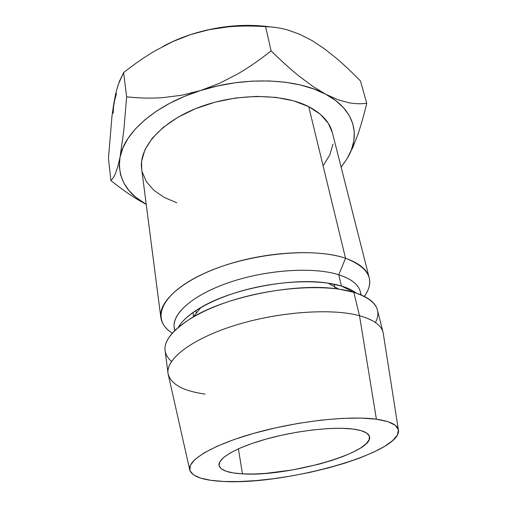 <?xml version="1.0" encoding="UTF-8"?>
<svg xmlns="http://www.w3.org/2000/svg" width="507" height="507" viewBox="0 0 507 507"><rect width="100%" height="100%" fill="white"/><g stroke="black" fill="none" stroke-linecap="round" stroke-linejoin="round"><path stroke-width="0.76" d="M242.441 473.868L238.404 448.828L242.441 473.868L253.367 474.013L265.573 473.392L292.197 469.995L319.03 464.159L331.515 460.527L342.84 456.56L352.625 452.364L360.483 448.08L366.086 443.847L369.121 439.823L369.362 436.166L366.662 433.041L360.997 430.595L352.473 428.979C362.911 430.316 368.589 432.87 369.502 436.635C374.039 452.675 286.899 477.093 242.441 473.868C228.118 473.069 220.317 470.223 219.043 465.337C217.776 458.284 236.49 447.313 266.467 438.999C296.38 430.671 332.769 426.552 352.473 428.979L341.357 428.282L328.073 428.58L313.18 429.885L297.375 432.154L281.41 435.279L266.055 439.113L252.042 443.46L240.001 448.118L230.425 452.852L223.65 457.46L219.861 461.738L219.075 465.534L221.191 468.722L225.989 471.206L233.188 472.93L242.441 473.868M174.921 330.177C169.604 316.241 189.935 296.202 227.605 283.007C265.161 269.768 313.149 266.53 338.746 274.75L345.552 258.291L308.725 106.647C282.532 93.123 235.609 93.085 198.098 107.668C160.504 122.2 138.658 148.082 141.649 168.882L160.827 317.49C158.355 301.202 183.185 279.173 225.026 265.3C266.777 251.39 318.117 248.829 345.552 258.291C312.996 246.782 246.522 253.57 203.516 273.717C160.269 293.737 150.592 319.79 172.171 333.055C165.516 328.789 161.739 323.599 160.827 317.49M192.964 312.527L193.554 316.533L192.964 312.527M171.499 361.428C158.057 349.253 165.314 334.405 193.275 316.869C228.663 295.79 298.141 282.538 338.803 289.11L353.81 292.286L341.414 286.018L328.13 283.16C292.254 277.259 232.187 288.717 201.006 307.407C189.941 313.871 182.45 320.38 178.534 326.926C186.589 313.244 213.605 297.983 247.942 289.231C282.26 280.491 319.746 279.471 341.414 286.018L338.746 274.75C314.004 266.834 268.393 269.483 231.35 281.74C194.232 293.959 171.993 313.136 174.224 327.313L174.649 330.444M398.35 429.549L383.406 334.328C382.69 326.255 374.724 320.05 359.501 315.709L376.403 419.213C390.821 421.355 398.198 425.17 398.527 430.677C399.865 453.588 284.592 485.11 223.802 481.473L210.868 480.319L200.569 478.101L193.421 474.825L189.872 470.54L190.321 465.35L195.011 459.418L204.004 452.96L217.135 446.242L233.981 439.582L253.823 433.327L275.732 427.813L298.585 423.332L321.172 420.132L342.326 418.364L361.016 418.066L376.403 419.213L387.925 421.678L395.283 425.278L398.407 429.784L397.444 434.968L392.684 440.596L384.528 446.433L373.431 452.282L359.894 457.954L344.418 463.297L327.503 468.164L309.657 472.435L291.373 475.997L273.14 478.76L255.465 480.642L238.841 481.561L223.802 481.473C204.118 480.598 192.799 476.941 189.859 470.483C186.335 460.996 211.115 445.387 253.95 433.295C296.677 421.178 349.405 415.379 376.403 419.213L359.501 315.709L353.81 292.286C326.121 283.857 273.805 287.082 231.091 300.784C188.281 314.448 162.76 335.444 165.098 350.584L168.032 373.355C165.795 359.038 191.792 338.784 235.273 325.272C278.654 311.723 331.654 308.034 359.501 315.709C331.001 307.831 276.112 311.97 232.288 326.216C188.351 340.419 163.837 361.231 168.451 375.332L189.605 469.362M205.012 394.059C182.812 390.992 170.485 384.091 168.032 373.355M365.883 106.838L366.745 103.301C360.832 104.062 354.748 103.846 348.493 102.668L337.744 99.657L325.741 94.258L312.743 86.336L299.219 76.24C290.771 69.44 281.391 60.979 271.093 50.871C259.647 59.972 248.531 67.659 237.745 73.914L219.689 83.23L200.645 90.512L181.626 95.259L162.741 97.655C151.282 98.447 139.248 98.181 126.636 96.843L123.79 130.743L120.026 157.233C124.24 132.485 155.757 104.404 200.645 90.512C245.179 76.151 297.165 78.433 325.741 94.258L312.743 86.336L299.219 76.24C290.543 69.244 281.17 60.789 271.093 50.871C259.914 59.801 248.798 67.482 237.745 73.914L219.689 83.23L200.645 90.512L181.626 95.259L162.741 97.655C150.997 98.453 138.962 98.181 126.636 96.843L123.79 130.743L120.026 157.233C117.244 177.311 125.977 193.015 146.225 204.353L135.749 197.21L129 190.556L123.898 183.128L120.609 175.023L119.278 166.353L120.026 157.233L122.948 147.835L128.081 138.329L135.426 128.911L144.92 119.785L156.416 111.172L169.725 103.289L184.573 96.343L200.645 90.512L217.56 85.962L234.918 82.812L252.29 81.133L269.255 80.949L285.422 82.254L300.423 84.98L313.947 89.023L325.741 94.258L335.621 100.513L343.454 107.63L349.177 115.425L352.783 123.714L354.298 132.321L353.804 141.092L351.395 149.857L347.206 158.488L341.129 167.171L347.206 158.488L352.771 147.543L357.898 134.406C360.952 125.552 363.906 115.184 366.745 103.301C360.978 104.074 354.894 103.865 348.493 102.668L337.744 99.657L325.741 94.258C355.134 109.785 360.959 135.863 347.206 158.488L352.771 147.543L357.898 134.406M323.479 165.301L329.854 154.85L332.979 144.121M332.345 132.587L328.378 123.397L320.386 114.29L308.725 106.647L293.743 100.887L276.011 97.382L256.314 96.387L235.616 98.009L214.962 102.199L195.404 108.732L177.932 117.256L163.336 127.295L152.227 138.31L144.951 149.755L141.637 161.099L141.675 169.085M142.194 171.886L146.384 181.715L153.836 190.277L164.116 197.35L176.734 202.768M359.501 315.709C373.412 319.632 381.264 325.171 383.064 332.339L377.411 310.088C375.51 302.514 367.638 296.576 353.81 292.286L359.501 315.709M361.117 294.871L360.363 291.804C358.569 284.56 351.364 278.875 338.746 274.75L341.414 286.018C347.637 287.894 352.568 290.232 356.206 293.033C352.568 290.232 347.637 287.894 341.414 286.018L353.81 292.286C374.971 299.39 382.183 309.473 375.453 322.522M369.204 277.741L332.326 132.504C329.689 122.143 321.825 113.524 308.725 106.647L345.552 258.291C359.267 263.114 367.15 269.597 369.204 277.741C370.604 283.755 368.995 289.972 364.381 296.392C375.573 280.339 369.299 267.639 345.552 258.291L338.746 274.75C353.094 279.522 360.433 286.176 360.769 294.725M341.198 167.139L347.206 158.488L341.198 167.139M137.72 199.606C129.507 194.644 120.565 188.293 110.887 180.543L108.46 158.273L110.887 180.543C112.573 179.06 114.132 176.632 115.558 173.255L117.852 166.524L120.026 157.233L117.852 166.524L115.558 173.255C114.094 176.696 112.535 179.129 110.887 180.543C120.349 188.141 129.291 194.498 137.72 199.606L146.231 204.416M113.15 113.188L113.777 103.542L116.502 93.637M162.753 46.549L175.435 40.357L190.873 34.495L207.148 29.995L223.866 26.972L240.629 25.502L257.03 25.597L270.776 26.953C244.647 23.392 218.016 25.908 190.873 34.495C180.803 37.803 171.423 41.821 162.734 46.562M119.075 82.147L123.6 72.596C134.387 64.066 145.021 56.733 155.51 50.586L172.678 41.637L190.873 34.495L209.315 29.634L228.055 26.89C239.843 25.806 252.359 25.73 265.605 26.662C273.343 26.884 280.84 28.031 288.096 30.097L299.821 34.324L312.014 40.573M312.001 40.56L324.379 48.742L312.001 40.56L299.821 34.324L288.096 30.097C281.024 28.062 273.527 26.915 265.605 26.662L271.093 50.871L265.605 26.662C252.055 25.737 239.538 25.819 228.055 26.89L209.315 29.634L190.873 34.495L172.678 41.637L155.51 50.586C145.275 56.562 134.64 63.895 123.6 72.596L126.636 96.843L123.6 72.596L118.188 84.713L115.837 93.212L113.777 103.542L112.003 115.78L108.46 158.273L112.003 115.78L115.837 93.212L118.454 83.928M336.591 58.419C344.24 64.959 352.2 72.482 360.471 80.987L366.745 103.301L360.471 80.987C352.01 72.305 344.05 64.782 336.591 58.419L324.379 48.742L336.591 58.419M334.056 284.193L335.089 288.629M193.275 316.869L201.006 307.407M338.803 289.11L328.13 283.16M195.873 310.55L196.272 313.206"/></g></svg>
